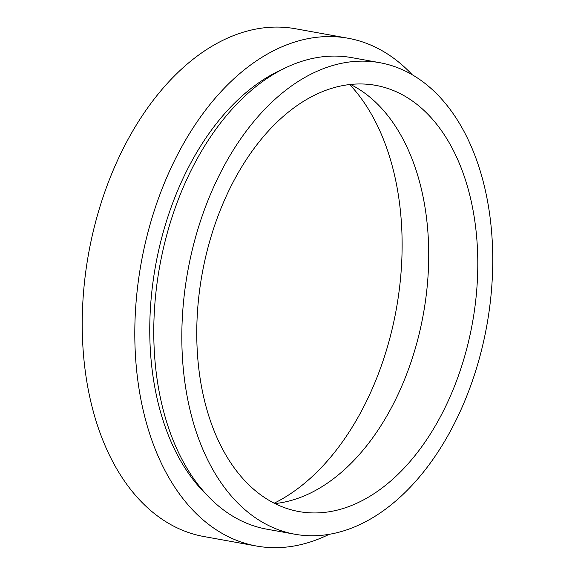 <?xml version="1.0" encoding="UTF-8"?>
<svg xmlns="http://www.w3.org/2000/svg" width="575" height="575" viewBox="0 0 575 575"><rect width="100%" height="100%" fill="white"/><g stroke="black" fill="none" stroke-linecap="round" stroke-linejoin="round"><path stroke-width="0.86" d="M274.189 503.197A234.959 149.018 100.2 0 0 401.832 230.568A234.959 149.018 100.2 0 0 349.737 84.568M412.182 74.7A257.988 163.631 100.2 0 0 348.048 38.238L295.471 28.75A257.988 163.631 100.2 0 0 82.556 339.811A257.988 163.631 100.2 0 0 203.83 536.525L256.414 546.02A257.988 163.631 100.2 0 0 329.238 534.276M348.048 38.238A257.988 163.631 100.2 0 0 135.132 349.305A257.988 163.631 100.2 0 0 256.414 546.02M283.41 68.914A234.959 149.018 100.2 0 0 150.053 344.195A234.959 149.018 100.2 0 0 206.569 494.68M379.831 62.697L351.785 57.637A239.559 151.944 100.2 0 0 154.078 346.481A239.559 151.944 100.2 0 0 266.692 529.151L294.738 534.211A239.559 151.944 100.2 0 0 492.444 245.367A239.559 151.944 100.2 0 0 379.831 62.697A239.559 151.944 100.2 0 0 182.124 351.541A239.559 151.944 100.2 0 0 294.738 534.211M477.523 250.47A216.531 137.332 100.2 0 0 375.741 85.366A216.531 137.332 100.2 0 0 197.038 346.438A216.531 137.332 100.2 0 0 298.827 511.542A216.531 137.332 100.2 0 0 477.523 250.47M274.929 503.571A216.531 137.332 100.2 0 0 428.454 241.615A216.531 137.332 100.2 0 0 350.563 84.482"/></g></svg>
